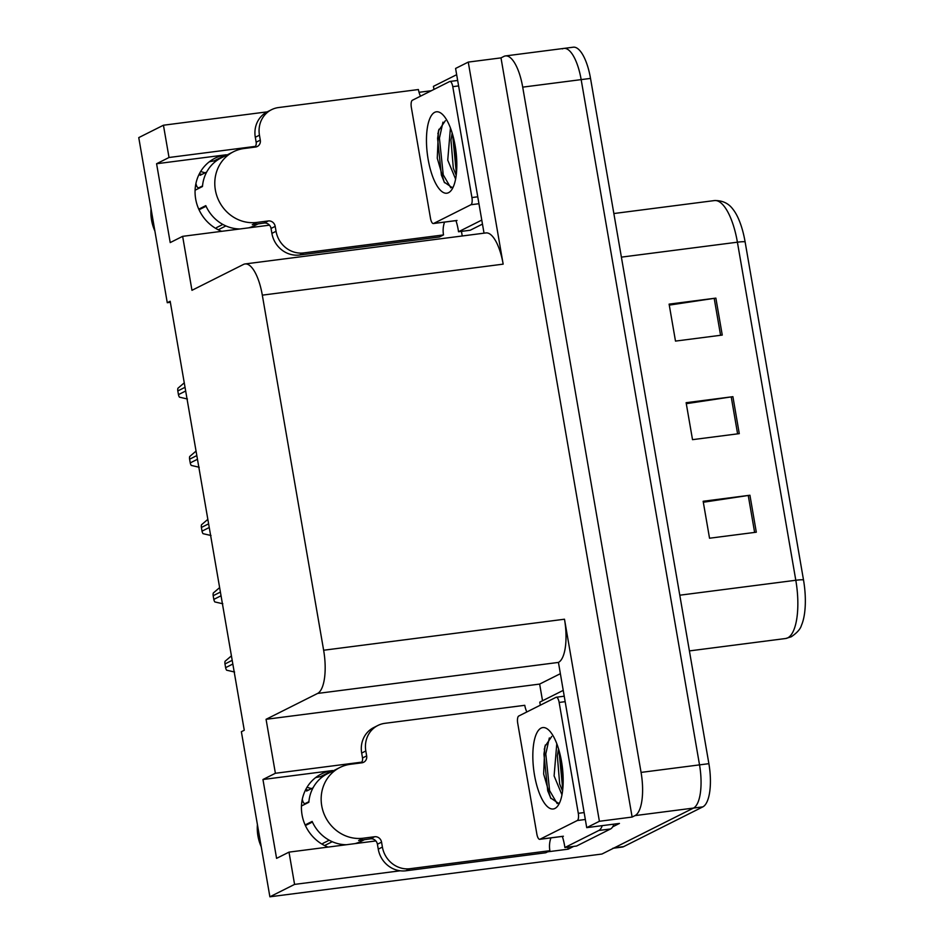 <?xml version="1.0" encoding="UTF-8"?>
<svg xmlns="http://www.w3.org/2000/svg" width="944" height="944" viewBox="0 0 944 944"><rect width="100%" height="100%" fill="white"/><g stroke="black" fill="none" stroke-linecap="round" stroke-linejoin="round"><path stroke-width="1.42" d="M315.556 777.667A40.273 37.441 -116.7 0 1 320.37 776.7L323.131 776.346M328.04 847.098A40.273 37.441 -116.7 0 1 301.596 811.427A40.273 37.441 -116.7 0 1 321.373 773.974A40.273 37.441 -116.7 0 1 332.642 770.54L262.951 779.508L275.388 773.278L266.066 719.304L317.597 693.439A37.76 13.228 -97.3 0 0 323.639 650.239L262.314 295.153A37.76 13.228 -97.3 0 0 245.062 263.954A37.76 13.228 -97.3 0 0 243.493 264.438L191.962 290.315L182.64 236.342L269.488 225.168M255.458 146.367L169.023 157.495L163.442 125.222L138.756 137.612L167.265 302.705L170.168 301.254L244.272 730.255L241.369 731.706L269.89 896.8L601.93 854.037L693.486 808.076L614.355 847.806A37.76 13.228 82.7 0 1 612.798 848.29M462.241 235.988L461.451 231.374M542.529 700.767L539.649 684.081L560.146 673.792M573.704 846.39L568.158 849.175L567.816 847.146M317.597 693.439L558.447 662.417L586.72 827.64L619.453 823.428L612.703 826.814M262.314 295.153L503.164 264.143L468.259 62.092L455.586 68.452L484.036 233.18M503.164 264.143A37.76 13.228 -97.3 0 0 485.912 232.932L245.062 263.954M558.447 662.417A37.76 13.228 -97.3 0 0 564.488 619.217L599.393 821.28L632.126 817.056L500.993 57.879L503.895 56.416A37.76 13.228 82.7 0 1 505.453 55.932A37.76 13.228 82.7 0 1 522.705 87.143L641.07 772.404A37.76 13.228 82.7 0 1 635.029 815.604L632.126 817.056M586.72 827.64L599.393 821.28M269.89 896.8L294.575 884.398L400.256 870.793M547.65 851.818L568.158 849.175M562.353 48.887A37.76 13.228 82.7 0 1 563.91 48.404L573.268 47.2A37.76 13.228 82.7 0 1 590.519 78.411L708.885 763.672L699.528 764.876A37.76 13.228 82.7 0 1 693.486 808.076A37.76 13.228 82.7 0 0 699.528 764.876L581.162 79.615L699.528 764.876L641.07 772.404M563.91 48.404A37.76 13.228 82.7 0 1 581.162 79.615A37.76 13.228 82.7 0 0 563.91 48.404L505.453 55.932M163.442 125.222L267.235 111.852M419.03 92.3L431.361 90.718M468.259 62.092L500.993 57.879M209.19 161.884A40.273 37.441 -116.7 0 1 214.017 160.917L216.766 160.563M167.265 302.705L170.357 302.316M266.066 719.304L539.649 684.081M294.575 884.398L289.006 852.125L375.842 840.939M361.812 762.138L275.388 773.278M221.687 231.315A40.273 37.441 63.3 0 1 195.231 195.656A40.273 37.441 63.3 0 1 215.02 158.203A40.273 37.441 63.3 0 1 226.277 154.769L156.586 163.737L170.215 242.584L182.64 236.342M156.586 163.737L169.023 157.495M262.951 779.508L276.58 858.367L289.006 852.125M669.272 305.113L714.195 298.351A10.065 1.145 -9.8 0 1 715.871 298.115L669.107 304.133L675.491 341.091L722.254 335.073L715.871 298.115M703.327 502.243L748.25 495.47A10.065 1.145 -9.8 0 1 749.925 495.234L703.15 501.264L709.534 538.222L756.309 532.204L749.925 495.234M686.3 403.678L731.222 396.905A10.065 1.145 -9.8 0 1 732.898 396.681L686.123 402.699L692.518 439.656L739.282 433.638L732.898 396.681M745.099 241.817A12.591 1.44 170.2 0 0 737.406 242.195A50.339 17.629 -97.3 0 0 714.407 200.576C722.396 200.364 728.603 203.29 733.016 209.344A45.312 15.871 82.7 0 1 745.099 241.817L803.497 579.887A45.312 15.871 82.7 0 1 801.444 625.317C800.465 629.011 797.066 632.834 791.261 636.787L785.656 638.51A50.339 17.629 -97.3 0 0 787.744 637.861A50.339 17.629 -97.3 0 0 795.804 580.265A12.591 1.44 -9.8 0 1 803.497 579.887M708.885 763.672A37.76 13.228 82.7 0 1 702.843 806.872L623.713 846.603A37.76 13.228 82.7 0 1 622.155 847.087L613.6 848.184M187.431 399.005L179.454 397.164A6.289 5.853 -116.7 0 1 178.451 394.627L177.814 390.934A6.289 5.853 -116.7 0 1 177.909 388.267L184.257 382.839M199.219 467.256L191.243 465.416A6.289 5.853 -116.7 0 1 190.24 462.89L189.602 459.197A6.289 5.853 -116.7 0 1 189.697 456.518L196.057 451.09M211.008 535.508L203.031 533.679A6.289 5.853 -116.7 0 1 202.028 531.142L201.391 527.448A6.289 5.853 -116.7 0 1 201.497 524.77L207.845 519.353M222.808 603.771L214.819 601.93A6.289 5.853 -116.7 0 1 213.816 599.393L213.179 595.699A6.289 5.853 -116.7 0 1 213.285 593.033L219.633 587.605M234.596 672.022L226.607 670.193A6.289 5.853 -116.7 0 1 225.616 667.656L224.979 663.962A6.289 5.853 -116.7 0 1 225.073 661.284L231.422 655.856M361.304 762.882A6.289 5.853 63.3 0 0 362.52 757.985L366.661 755.896A6.289 5.853 -116.7 0 1 361.882 762.811L350.425 764.286A37.76 35.105 63.3 0 0 339.864 767.507A37.76 35.105 63.3 0 0 321.727 805.763A37.76 35.105 63.3 0 0 363.192 838.213L374.65 836.738A6.289 5.853 -116.7 0 1 381.553 842.142L377.411 844.219A6.289 5.853 63.3 0 0 370.508 838.815L374.65 836.738M346.448 844.727A37.76 35.105 -116.7 0 1 312.145 821.422L305.124 824.95M356.926 843.381L359.617 842.024A37.76 35.105 -116.7 0 1 354.979 843.629M361.776 839.936A37.76 35.105 -116.7 0 1 358.637 840.502L370.508 838.815M313.066 787.803L306.623 791.037L306.068 789.727A13.841 4.272 -81.7 0 0 305.915 789.208M301.455 805.999L308.841 802.282A37.76 35.105 -116.7 0 1 327.438 773.75L339.864 767.507M322.234 844.278L322.624 843.735A13.841 4.543 34.7 0 1 323.249 843.204L329.22 840.207M302.281 799.32L302.611 800.536A13.841 4.272 -81.7 0 0 304.711 803.509A13.841 4.272 -81.7 0 0 305.655 803.32L308.9 801.692M305.408 825.552L312.429 822.035M332.241 841.706L324.583 845.553M257.405 824.702A13.841 2.785 4.5 0 0 257.417 824.867A43.046 40.026 63.3 0 0 261.193 846.685L261.193 846.685C258.101 839.617 256.839 832.289 257.405 824.702A13.841 2.785 4.5 0 1 257.417 824.619M405.908 870.781L410.05 868.704L549.88 850.697L545.738 852.774L405.908 870.781A25.169 23.399 -116.7 0 1 378.261 849.152L377.411 844.219M362.52 757.985L361.67 753.052A25.169 23.399 -116.7 0 1 373.753 727.553L377.895 725.464A25.169 23.399 -116.7 0 1 384.94 723.316L524.77 705.31A25.169 23.399 -116.7 0 0 526.835 711.965M410.05 868.704A25.169 23.399 -116.7 0 1 382.403 847.075L381.553 842.142M366.661 755.896L365.812 750.976A25.169 23.399 -116.7 0 1 377.895 725.464M549.88 850.697A25.169 23.399 -116.7 0 1 550.918 837.883M544.417 749.878L544.251 748.946M562.317 836.419A25.169 8.815 82.7 0 1 564.89 847.523L576.583 846.025L610.544 828.962A25.169 8.815 -97.3 0 0 613.942 824.136M602.248 825.634A25.169 8.815 82.7 0 1 598.85 830.472L564.89 847.523M563.025 690.477L539.767 702.147A25.169 8.815 82.7 0 1 540.322 705.192M254.951 147.111A6.289 5.853 63.3 0 0 256.154 142.202L260.296 140.125A6.289 5.853 -116.7 0 1 255.517 147.04L244.059 148.515A37.76 35.105 63.3 0 0 233.498 151.736A37.76 35.105 63.3 0 0 215.362 189.992A37.76 35.105 63.3 0 0 256.827 222.43L268.285 220.955A6.289 5.853 -116.7 0 1 275.188 226.371L271.046 228.448A6.289 5.853 63.3 0 0 264.143 223.044L268.285 220.955M240.083 228.955A37.76 35.105 -116.7 0 1 205.792 205.639L198.759 209.167M250.561 227.598L253.263 226.241A37.76 35.105 -116.7 0 1 248.614 227.846M255.411 224.165A37.76 35.105 -116.7 0 1 252.272 224.719L264.143 223.044M206.701 172.02L200.175 175.277L199.703 173.956A13.841 4.272 -81.7 0 0 199.55 173.436M195.089 190.216L202.476 186.511A37.76 35.105 -116.7 0 1 221.073 157.967L233.498 151.736M215.869 228.495L216.259 227.964A13.841 4.543 34.7 0 1 216.896 227.421L222.855 224.436M195.915 183.549L196.246 184.764A13.841 4.272 -81.7 0 0 198.346 187.726A13.841 4.272 -81.7 0 0 199.29 187.549L202.535 185.921M199.042 209.78L206.063 206.252M225.887 225.923L218.217 229.781M151.04 208.919A13.841 2.785 4.5 0 0 151.052 209.096A43.046 40.026 63.3 0 0 154.828 230.914L154.828 230.914C151.736 223.846 150.474 216.518 151.04 208.919A13.841 2.785 4.5 0 1 151.052 208.848M299.543 255.01L303.685 252.921L443.515 234.914L439.373 237.003L299.543 255.01A25.169 23.399 -116.7 0 1 271.896 233.38L271.046 228.448M256.154 142.202L255.305 137.281A25.169 23.399 -116.7 0 1 267.388 111.77L271.53 109.693A25.169 23.399 -116.7 0 1 278.574 107.545L418.404 89.538A25.169 23.399 -116.7 0 0 420.469 96.182M303.685 252.921A25.169 23.399 -116.7 0 1 276.049 231.292L275.188 226.371M260.296 140.125L259.447 135.193A25.169 23.399 -116.7 0 1 271.53 109.693M443.515 234.914A25.169 23.399 -116.7 0 1 444.553 222.111M438.051 134.107L437.886 133.163M455.952 220.636A25.169 8.815 82.7 0 1 458.524 231.752L470.218 230.242L482.467 224.094M456.66 74.694L433.414 86.364A25.169 8.815 82.7 0 1 433.957 89.42M481.77 220.082L458.524 231.752M554.942 808.453A41.04 14.372 82.7 0 1 534.493 775.059A41.04 14.372 82.7 0 1 541.065 728.107A41.04 14.372 82.7 0 1 548.476 729.842A41.04 14.372 82.7 0 1 562.258 766.445A41.04 14.372 82.7 0 1 558.199 805.338A41.04 14.372 82.7 0 1 554.942 808.453M551.733 736.45L544.794 746.704L543.638 773.997L550.564 797.892L558.47 803.344L559.662 802.624M556.783 743.73L554.104 775.921L561.975 794.86M558.541 748.852L557.349 755.873L559.686 784.039L562.565 791.084M556.004 697.321A6.289 2.207 82.7 0 1 556.264 697.238A6.289 2.207 82.7 0 1 559.143 702.442L578.294 813.327A6.289 2.207 82.7 0 1 577.291 820.525L540.003 839.24A6.289 2.207 82.7 0 1 539.744 839.322A6.289 2.207 82.7 0 1 536.865 834.118L517.713 723.234A6.289 2.207 82.7 0 1 518.716 716.036L556.004 697.321M539.744 839.322L563.12 836.313A6.289 2.207 82.7 0 1 562.848 836.301M558.966 750.315L562.754 789.432M545.302 745.028L543.933 754.185L547.732 790.824L550.942 798.53M560.406 755.943L563.131 784.098M549.337 737.937L545.797 753.949L549.597 790.588L557.172 803.604M448.577 192.67A41.04 14.372 82.7 0 1 428.128 159.288A41.04 14.372 82.7 0 1 434.7 112.324A41.04 14.372 82.7 0 1 442.111 114.071A41.04 14.372 82.7 0 1 455.893 150.662A41.04 14.372 82.7 0 1 451.834 189.567A41.04 14.372 82.7 0 1 448.577 192.67M445.367 120.679L438.441 130.933L437.273 158.226L444.199 182.121L452.105 187.573L453.297 186.841M450.43 127.959L447.739 160.138L455.61 179.089M452.176 133.08L450.984 140.09L453.321 168.256L456.2 175.301M449.639 81.538A6.289 2.207 82.7 0 1 449.899 81.455A6.289 2.207 82.7 0 1 452.778 86.659L471.929 197.544A6.289 2.207 82.7 0 1 470.926 204.742L433.638 223.468A6.289 2.207 82.7 0 1 433.379 223.539A6.289 2.207 82.7 0 1 430.499 218.347L411.348 107.463A6.289 2.207 82.7 0 1 412.363 100.265L449.639 81.538M433.379 223.539L456.766 220.53A6.289 2.207 82.7 0 1 456.495 220.518M452.613 134.544L456.4 173.661M438.948 129.257L437.579 138.414L441.379 175.053L444.577 182.758M454.04 140.172L456.766 168.315M442.972 122.154L439.432 138.166L443.232 174.805L450.807 187.832M332.642 770.54L320.37 776.7M635.029 815.604L702.843 806.872M522.705 87.143L590.519 78.411M323.639 650.239L564.488 619.217M226.277 154.769L214.017 160.917M679.786 595.204L795.804 580.265L737.406 242.195L621.388 257.134M623.713 846.603L614.355 847.806M731.222 396.905L737.606 433.851M748.25 495.47L754.622 532.416M714.195 298.351L720.579 335.285M185.036 387.311L177.814 390.934M185.673 391.005L178.451 394.627M196.824 455.563L189.602 459.197M197.461 459.268L190.24 462.89M208.612 523.826L201.391 527.448M209.249 527.519L202.028 531.142M220.4 592.077L213.179 595.699M221.038 595.77L213.816 599.393M232.189 660.328L224.979 663.962M232.838 664.033L225.616 667.656M363.192 838.213L359.05 840.29M322.388 844.361A25.169 23.399 63.3 0 0 323.249 843.204M306.493 803.462A25.169 23.399 63.3 0 0 305.655 803.32M308.393 790.14A39.447 36.674 63.3 0 0 306.068 789.727M306.942 790.871A38.173 35.494 63.3 0 0 306.352 790.777M378.261 849.152L382.403 847.075M365.812 750.976L361.67 753.052M598.85 830.472L610.544 828.962M256.827 222.43L252.685 224.519M216.034 228.59A25.169 23.399 63.3 0 0 216.896 227.421M200.14 187.691A25.169 23.399 63.3 0 0 199.29 187.549M202.028 174.369A39.447 36.674 63.3 0 0 199.703 173.956M200.576 175.1A38.173 35.494 63.3 0 0 199.986 175.006M271.896 233.38L276.049 231.292M259.447 135.193L255.305 137.281M559.143 702.442L564.96 701.687M540.003 839.24L563.379 836.231M577.291 820.525L585.304 819.486M578.294 813.327L584.112 812.572M452.778 86.659L458.595 85.916M433.638 223.468L457.026 220.448M470.926 204.742L478.938 203.715M471.929 197.544L477.747 196.8M785.656 638.51L689.403 650.912M714.407 200.576L613.86 213.533M364.62 839.57L357.08 843.358M305.974 803.722L304.711 803.509M311.508 788.582L306.989 787.32M258.255 223.799L250.726 227.587M199.609 187.95L198.346 187.726M205.143 172.811L200.635 171.537M556.264 697.238L564.016 696.235M449.899 81.455L457.651 80.464"/></g></svg>
